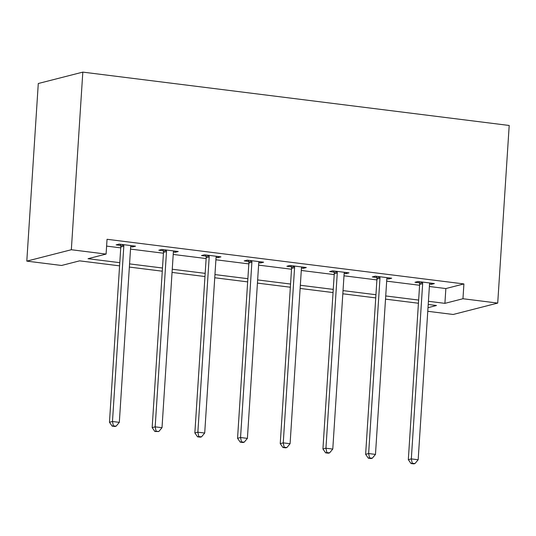 <?xml version="1.0" encoding="UTF-8"?>
<svg xmlns="http://www.w3.org/2000/svg" width="536" height="536" viewBox="0 0 536 536"><rect width="100%" height="100%" fill="white"/><g stroke="black" fill="none" stroke-linecap="round" stroke-linejoin="round"><path stroke-width="0.8" d="M119.582 265.856L79.609 260.851L61.56 265.474L26.8 261.126L38.284 83.509L82.819 72.119L509.2 125.471L497.716 303.088L462.957 298.74L463.915 283.933L107.046 239.284L106.088 254.084L88.038 258.7L119.789 262.674M497.716 303.088L453.181 314.478L427.768 311.295M106.604 246.104L120.747 247.873M130.523 249.093L163.44 253.213M173.215 254.439L206.132 258.553M215.907 259.779L248.825 263.9M258.6 265.119L291.517 269.24M301.292 270.466L334.209 274.579M343.985 275.805L376.902 279.926M386.677 281.145L419.594 285.266M429.37 286.492L445.858 288.556L463.915 283.933M429.55 284.107L431.38 284.335L434.388 283.564L417.973 281.507L414.958 282.278L419.393 282.834M386.858 278.767L388.687 278.995L391.695 278.224L375.274 276.167L372.265 276.938L376.701 277.494M344.166 273.42L345.995 273.648L349.003 272.878L332.581 270.827L329.573 271.598L334.002 272.147M301.473 268.08L303.302 268.308L306.311 267.538L289.889 265.481L286.881 266.251L291.309 266.807M258.781 262.74L260.61 262.968L263.618 262.198L247.197 260.141L244.188 260.911L248.617 261.468M216.088 257.394L217.918 257.622L220.926 256.851L204.504 254.801L201.496 255.572L205.925 256.121M173.396 252.054L175.225 252.282L178.233 251.511L161.812 249.454L158.803 250.225L163.232 250.781M130.704 246.707L132.533 246.942L135.541 246.171L119.119 244.115L116.111 244.885L120.54 245.441M106.088 254.084L71.335 249.736L82.819 72.119M71.335 249.736L26.8 261.126M428.003 307.677L436.478 305.507L428.21 304.475M418.435 303.249L385.518 299.135M375.743 297.909L342.826 293.788M333.044 292.569L300.133 288.448M290.351 287.222L257.441 283.109M247.659 281.882L214.748 277.762M204.966 276.543L172.056 272.422M162.274 271.196L129.357 267.082M428.418 301.292L444.907 303.356L462.957 298.74M129.565 263.893L162.482 268.013M172.257 269.24L205.174 273.36M214.949 274.579L247.867 278.7M257.642 279.919L290.559 284.04M300.334 285.266L333.251 289.386M343.027 290.606L375.944 294.726M385.726 295.952L418.636 300.066M445.858 288.556L444.907 303.356M431.453 283.196L431.38 284.335M388.761 277.856L388.687 278.995M346.068 272.516L345.995 273.648M303.376 267.169L303.302 268.308M260.684 261.829L260.61 262.968M217.991 256.489L217.918 257.622M175.299 251.143L175.225 252.282M132.606 245.803L132.533 246.942M422.656 283.651L419.648 284.422L408.318 459.667L411.326 458.896L422.656 283.651A2.995 2.727 75.7 0 0 422.536 282.519L422.402 282.063M412.231 463.231L411.025 463.54L413.758 463.881L414.965 463.573L412.231 463.231L411.326 458.896L418.167 459.747L429.503 284.502A2.995 2.727 75.7 0 1 429.772 283.423L429.959 283.008M419.648 284.422A2.995 2.727 75.7 0 0 419.527 283.289L419.038 281.641M408.318 459.667L411.025 463.54M414.965 463.573L418.167 459.747M379.964 278.305L376.955 279.075L365.626 454.32L368.634 453.55L379.964 278.305A2.995 2.727 75.7 0 0 379.843 277.179L379.709 276.723M369.532 457.885L368.333 458.193L371.066 458.541L372.272 458.233L369.532 457.885L368.634 453.55L375.475 454.407L386.811 279.162A2.995 2.727 75.7 0 1 387.079 278.084L387.267 277.668M376.955 279.075A2.995 2.727 75.7 0 0 376.828 277.95L376.346 276.301M365.626 454.32L368.333 458.193M372.272 458.233L375.475 454.407M337.271 272.965L334.263 273.735L322.933 448.98L325.942 448.21L337.271 272.965A2.995 2.727 75.7 0 0 337.144 271.832L337.017 271.384M326.839 452.545L325.64 452.853L328.374 453.195L329.58 452.887L326.839 452.545L325.942 448.21L332.782 449.068L344.119 273.822A2.995 2.727 75.7 0 1 344.387 272.744L344.574 272.328M334.263 273.735A2.995 2.727 75.7 0 0 334.136 272.603L333.653 270.961M322.933 448.98L325.64 452.853M329.58 452.887L332.782 449.068M294.579 267.625L291.571 268.395L280.241 443.641L283.249 442.87L294.579 267.625A2.995 2.727 75.7 0 0 294.452 266.493L294.324 266.037M284.147 447.205L282.948 447.513L285.681 447.855L286.887 447.547L284.147 447.205L283.249 442.87L290.09 443.721L301.42 268.476A2.995 2.727 75.7 0 1 301.694 267.397L301.882 266.982M291.571 268.395A2.995 2.727 75.7 0 0 291.443 267.263L290.961 265.615M280.241 443.641L282.948 447.513M286.887 447.547L290.09 443.721M251.887 262.278L248.878 263.049L237.549 438.294L240.557 437.523L251.887 262.278A2.995 2.727 75.7 0 0 251.759 261.153L251.625 260.697M241.455 441.858L240.255 442.167L242.989 442.515L244.195 442.207L241.455 441.858L240.557 437.523L247.398 438.381L258.727 263.136A2.995 2.727 75.7 0 1 259.002 262.057L259.19 261.642M248.878 263.049A2.995 2.727 75.7 0 0 248.751 261.923L248.269 260.275M237.549 438.294L240.255 442.167M244.195 442.207L247.398 438.381M209.194 256.938L206.186 257.709L194.856 432.954L197.864 432.183L209.194 256.938A2.995 2.727 75.7 0 0 209.067 255.806L208.933 255.357M198.762 436.518L197.563 436.827L200.297 437.168L201.503 436.86L198.762 436.518L197.864 432.183L204.705 433.041L216.035 257.796A2.995 2.727 75.7 0 1 216.31 256.717L216.497 256.302M206.186 257.709A2.995 2.727 75.7 0 0 206.059 256.577L205.576 254.935M194.856 432.954L197.563 436.827M201.503 436.86L204.705 433.041M166.502 251.598L163.493 252.369L152.164 427.607L155.172 426.844L166.502 251.598A2.995 2.727 75.7 0 0 166.374 250.466L166.24 250.011M156.07 431.178L154.864 431.487L158.81 431.52L156.07 431.178L155.172 426.844L162.013 427.695L173.342 252.449A2.995 2.727 75.7 0 1 173.61 251.371L173.805 250.955M163.493 252.369A2.995 2.727 75.7 0 0 163.366 251.237L162.884 249.588M152.164 427.607L154.864 431.487M158.81 431.52L162.013 427.695M123.809 246.252L120.801 247.022L109.465 422.268L112.48 421.497L123.809 246.252A2.995 2.727 75.7 0 0 123.682 245.126L123.548 244.671M113.377 425.832L112.171 426.14L114.912 426.488L116.118 426.18L113.377 425.832L112.48 421.497L119.32 422.355L130.65 247.109A2.995 2.727 75.7 0 1 130.918 246.031L131.112 245.615M120.801 247.022A2.995 2.727 75.7 0 0 120.674 245.897L120.191 244.249M109.465 422.268L112.171 426.14M116.118 426.18L119.32 422.355M422.536 282.519L419.527 283.289M379.843 277.179L376.828 277.95M337.144 271.832L334.136 272.603M294.452 266.493L291.443 267.263M251.759 261.153L248.751 261.923M209.067 255.806L206.059 256.577M166.374 250.466L163.366 251.237M123.682 245.126L120.674 245.897"/></g></svg>
